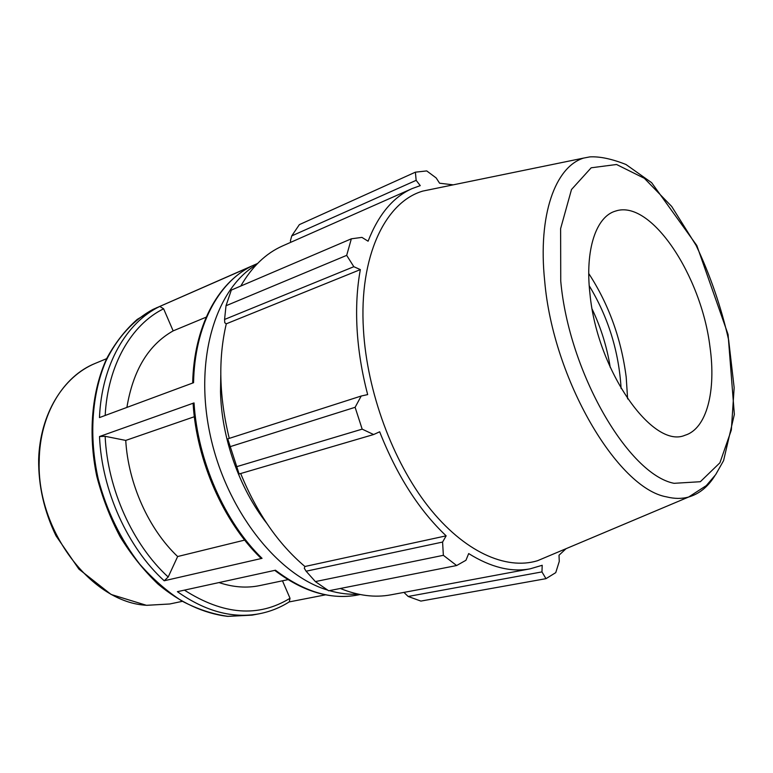 <?xml version="1.0" encoding="UTF-8"?>
<svg xmlns="http://www.w3.org/2000/svg" width="773" height="773" viewBox="0 0 773 773"><rect width="100%" height="100%" fill="white"/><g stroke="black" fill="none" stroke-linecap="round" stroke-linejoin="round"><path stroke-width="1.16" d="M206.207 317.152L173.152 330.883L163.615 308.794L159.789 306.427C126.386 322.544 101.669 364.721 99.466 417.584L193.569 382.703C194.574 326.38 218.382 282.338 251.186 266.395L159.789 306.427M256.25 264.83C215.86 288.677 193.946 358.836 210.043 434.3C225.919 509.765 277.314 575.025 327.501 590.05M329.424 590.63C339.366 593.49 349.01 594.669 358.353 594.166M289.16 601.925L325.559 594.833M274.753 570.368C302.736 591.664 330.235 599.906 357.271 595.094C331.028 600.012 303.76 591.722 275.468 570.213L177.394 591.674C205.328 611.395 232.634 618.758 259.322 613.762C270.318 611.617 280.444 607.549 289.72 601.578M164.205 580.774L262.057 558.338C224.895 522.413 197.55 460.708 194.033 402.917L99.504 436.532C101.804 490.623 127.738 547.738 164.205 580.774L168.185 577.006L177.645 556.531L244.674 540.095M289.266 601.858L290.02 598.273L282.474 580.803M194.342 416.724L125.738 440.417L105.147 436.31L99.504 436.532M251.186 266.395L251.022 266.472C217.126 283.285 193.907 327.481 192.67 383.041M194.033 402.917L193.144 404.057M260.346 557.642L262.057 558.338M125.738 440.417C128.27 483.85 148.745 529.205 177.645 556.531M219.001 582.571C233.214 587.306 246.838 588.301 259.873 585.557L287.991 579.644M220.788 375.108L220.518 391.756C221.474 437.682 239.35 488.391 266.733 523.282M456.63 565.536L328.67 590.775L315.365 581.586L443.364 555.314L456.63 565.536L465.935 560.28L468.689 553.574C490.729 567.324 511.214 572.416 530.143 568.831L542.211 565.285L541.96 571.904L545.98 578.668L420.879 601.085L408.163 596.466L403.941 592.398M530.143 568.831L390.877 594.833C374.973 597.829 358.121 595.712 340.323 588.475M315.365 581.586L306.118 571.208L304.301 568.271L304.92 566.493C278.212 543.873 256.8 512.885 240.683 473.53M229.262 438.388C219.088 396.82 218.102 358.633 226.296 323.81L224.759 322.747L224.566 319.452L226.016 305.741L231.311 290.088L351.348 238.809L361.928 237.388L368.093 241.205C378.528 214.459 393.244 196.902 412.241 188.544L420.251 185.636L416.154 180.331L415.391 172.176L299.373 224.624L291.74 235.91L416.154 180.331M240.78 286.049C251.95 266.666 265.922 253.273 282.686 245.882L412.241 188.544M290.909 242.249L290.377 240.886L291.74 235.91M541.96 571.904L408.163 596.466M453.229 184.844L439.586 183.211L436.165 177.935L426.735 170.92L415.391 172.176M229.832 446.755L355.116 407.303L362.17 429.141L373.63 434.532L239.128 473.984L227.735 438.871L361.204 396.027L367.668 394.597C361.841 372.325 358.305 350.44 357.068 328.94C355.889 307.49 356.991 287.711 360.353 269.603L226.296 323.81M355.116 407.303L361.204 396.027M304.92 566.493L446.147 535.844L442.581 542.057L306.118 571.208M443.364 555.314L442.581 542.057M592.234 309.316C601.017 327.82 607.027 347.193 610.245 367.417M621.106 388.568C618.922 351.667 608.303 317.394 589.219 285.739M627.618 398.887L626.198 377.118C621.26 338.845 608.786 304.32 588.755 273.536M224.566 319.452L353.831 266.704L346.681 255.361L226.016 305.741M353.831 266.704L360.353 269.603M435.334 188.515L422.841 191.076C385.447 201.917 358.827 256.027 363.455 329.771C367.03 391.708 392.674 461.201 428.242 506.499C463.906 551.787 505.861 570.348 537.457 560.744L549.207 555.787M373.63 434.532L379.669 431.788C396.964 475.608 419.121 510.296 446.147 535.844M545.98 578.668L555.748 572.638L559.275 561.401L559.014 555.227L566.039 548.695M351.348 238.809L346.681 255.361M362.17 429.141L236.325 466.776M589.973 293.953C597.143 370.847 653.05 449.615 685.052 435.238C706.87 428.735 716.252 390.742 709.962 346.777C701.391 275.806 650.992 198.961 615.55 211.077C596.186 216.479 584.832 249.544 589.973 293.953M173.152 330.883C148.484 344.806 133.062 370.315 126.898 407.41M39.21 460.824C39.674 414.444 63.26 376.132 95.195 363.407C63.067 376.712 40.051 414.096 38.65 459.317C38.379 485.811 44.167 511.311 56.004 535.805L78.933 569.15L111.119 594.466L146.445 605.307L169.78 603.984L147.015 605.307C92.402 603.056 36.505 531.534 39.21 460.824M105.176 415.468C107.785 364.808 131.545 324.496 163.615 308.794M259.322 613.762L252.027 615.153L228.064 616.352C212.768 614.245 197.444 609.172 182.099 601.133C167.007 591.422 152.861 579.064 139.662 564.068C120.588 539.419 106.79 511.079 98.258 479.038C88.76 436.735 91.823 394.104 105.862 361.184C117.332 337.472 133.681 319.838 152.986 309.403L257.535 263.496M290.02 598.273C258.472 617.656 223.281 614.941 184.428 590.137M168.185 577.006C132.734 544.665 107.515 489.048 105.147 436.31M560.744 281.092L560.618 228.634L571.498 189.52L591.171 167.799L616.535 164.494L644.363 178.312L671.689 206.439L696.077 245.341C710.271 275.343 721.132 306.881 728.649 339.975L734.157 387.669L731.335 430.049L719.914 462.795L700.338 481.714L674.046 483.318C628.594 474.583 568.938 372.799 560.744 281.092M537.457 560.744L688.675 497.01L706.3 485.618L715.663 474.651L723.586 460.621L734.35 414.444L728.079 334.477L696.84 245.553L651.62 182.67L625.966 164.494C611.81 158.89 599.771 156.349 589.847 156.89L583.596 158.088C555.352 166.833 537.737 214.826 544.694 281.072C553.072 379.475 617.685 488.449 666.577 496.875C674.5 498.856 681.863 498.904 688.675 497.01C699.198 493.928 707.894 486.893 714.754 475.917M169.78 603.984L181.926 601.423M95.195 363.407L106.655 358.653M357.271 595.094L360.17 594.534M193.144 404.105C196.719 461.172 223.581 521.843 260.317 557.613M156.697 307.673L137.188 319.433C125.303 329.916 115.177 342.883 106.809 358.334C91.784 390.983 87.861 433.643 96.789 476.323C102.287 497.493 110.046 517.61 120.066 536.665C131.197 554.714 143.836 570.513 157.972 584.069C179.896 602.486 203.821 613.453 227.388 616.342L252.027 615.153M583.596 158.088L422.841 191.076"/></g></svg>
